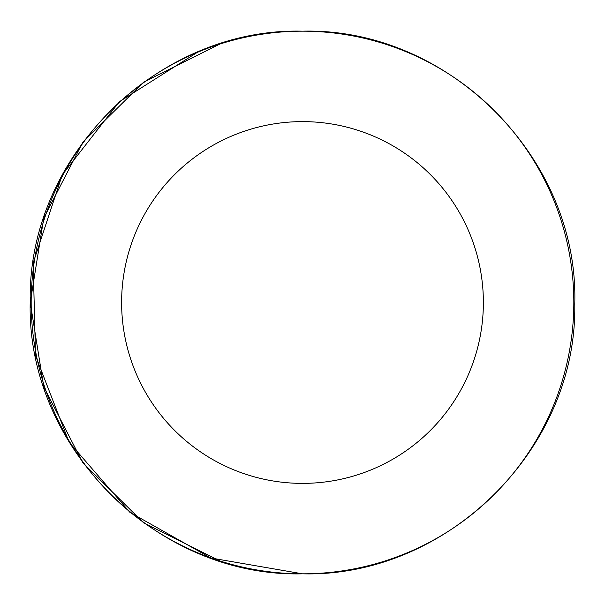 <?xml version="1.0" encoding="UTF-8"?>
<svg xmlns="http://www.w3.org/2000/svg" width="605" height="605" viewBox="0 0 605 605"><rect width="100%" height="100%" fill="white"/><g stroke="black" fill="none" stroke-linecap="round" stroke-linejoin="round"><path stroke-width="0.91" d="M121.613 302.5A180.887 180.887 0 0 0 392.94 459.15A180.887 180.887 0 0 0 392.94 145.85A180.887 180.887 0 0 0 121.613 302.5M31.173 302.5A271.327 271.327 0 0 0 438.164 537.474A271.327 271.327 0 0 0 438.164 67.526A271.327 271.327 0 0 0 31.173 302.5M300.012 573.82L302.5 573.827C447.367 577.525 577.609 448.532 574.742 304.065C579.386 158.518 448.539 27.384 302.5 31.173L300.012 31.18L302.5 31.173C448.539 27.384 579.386 158.518 574.742 304.065C577.609 448.532 447.367 577.525 302.5 573.827L300.012 573.82L302.5 573.827C447.367 577.525 577.609 448.532 574.742 304.065C579.386 158.518 448.539 27.384 302.5 31.173C157.633 27.475 27.391 156.468 30.258 300.935C25.614 446.482 156.461 577.616 302.5 573.827L210.85 557.991L129.893 512.329L69.083 442.157L35.529 355.664L33.154 262.963L62.247 174.883L119.389 101.708L197.918 51.985M220.417 561.206L143.793 522.954L82.893 462.863L43.749 386.875L30.25 302.508L43.742 218.148L82.877 142.152L143.778 82.053L220.417 43.794L143.778 82.053L82.877 142.152L43.742 218.148L30.25 302.508L43.749 386.875L82.893 462.863L143.793 522.954L220.417 561.206L143.793 522.954L82.893 462.863L43.749 386.875L30.25 302.508L43.742 218.148L82.877 142.152L143.778 82.053L220.417 43.794M300.012 31.18L302.5 31.173C448.539 27.384 579.386 158.518 574.742 304.065C577.609 448.532 447.367 577.525 302.5 573.827C447.367 577.525 577.609 448.532 574.742 304.065C579.386 158.518 448.539 27.384 302.5 31.173"/></g></svg>
